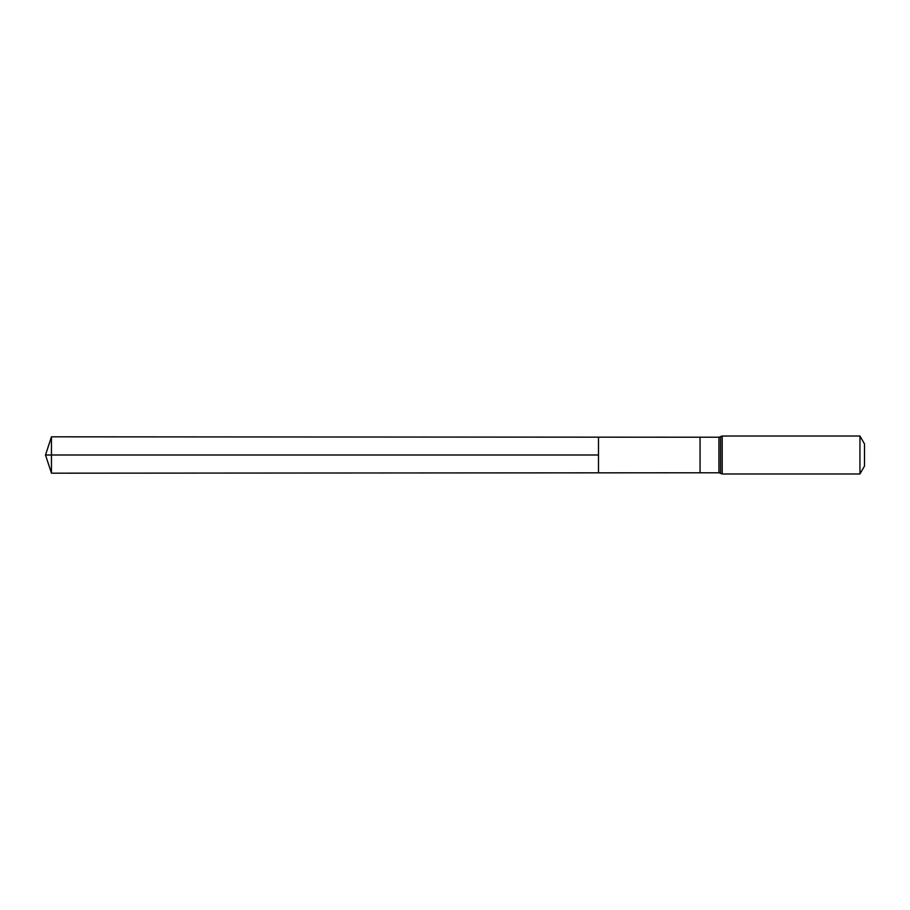 <?xml version="1.0" encoding="UTF-8"?>
<svg xmlns="http://www.w3.org/2000/svg" width="910" height="910" viewBox="0 0 910 910"><rect width="100%" height="100%" fill="white"/><g stroke="black" fill="none" stroke-linecap="round" stroke-linejoin="round"><path stroke-width="1.36" d="M598.496 455L598.496 437.164L51.461 436.823L51.461 473.177L598.496 472.836L598.496 437.164L700.063 437.221L700.063 472.779L598.496 472.836L598.496 455M859.939 436.026L859.939 473.974L864.5 466.068L864.5 443.932L859.939 436.026L722.199 436.026L718.934 437.221L718.934 472.779L700.063 472.779M51.461 473.177L45.5 455L598.496 455L51.461 455M859.939 473.974L722.199 473.974L722.199 436.026M722.199 473.974L720.572 473.371L720.572 436.629M700.063 437.221L718.934 437.221M720.572 473.371L718.934 472.779M45.5 455L51.461 436.823"/></g></svg>
